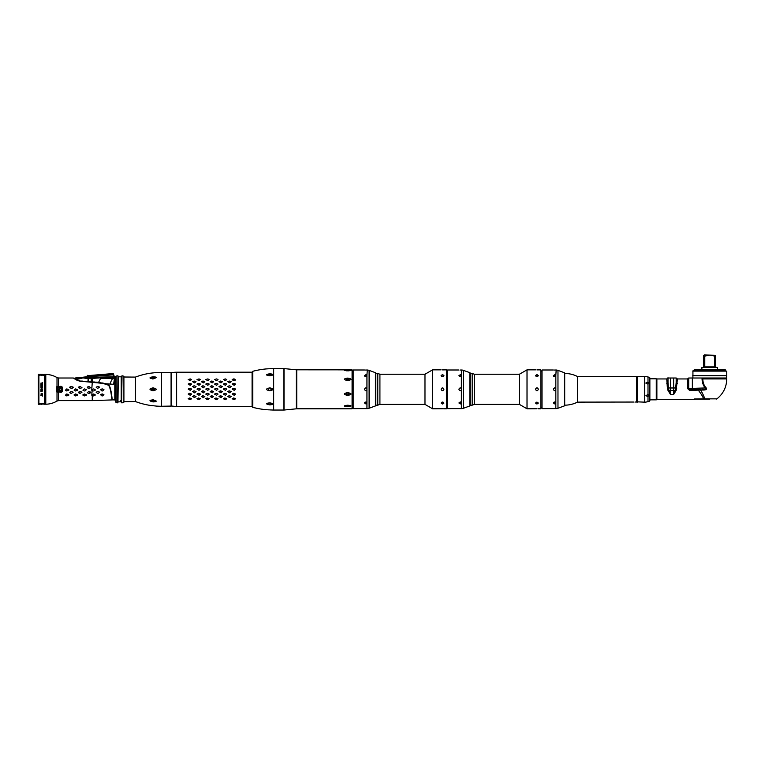 <?xml version="1.0" encoding="UTF-8"?>
<svg xmlns="http://www.w3.org/2000/svg" width="765" height="765" viewBox="0 0 765 765"><rect width="100%" height="100%" fill="white"/><g stroke="black" fill="none" stroke-linecap="round" stroke-linejoin="round"><path stroke-width="1.15" d="M122.027 375.816L121.587 402.82L122.027 375.816A3.136 3.136 0 0 1 123.911 376.437L123.911 402.036M122.027 402.82A3.136 3.136 0 0 0 123.911 402.189M117.638 402.82L117.944 375.816L117.638 402.82A3.136 3.136 0 0 1 116.184 402.466A1.253 1.253 0 0 1 115.611 401.835A6.78 6.78 0 0 1 115.123 399.99L115.123 378.637A6.78 6.78 0 0 1 115.611 376.791A1.253 1.253 0 0 1 116.184 376.17A3.136 3.136 0 0 1 117.638 375.816M121.587 376.131L121.214 376.782L118.326 376.782L117.944 402.495M118.326 376.782L117.944 376.131M121.214 376.782L121.214 401.845L118.326 401.845M121.214 401.09L120.526 400.831L121.214 401.09M120.526 401.309L120.526 400.831M121.587 402.495L121.214 401.845M93.932 381.926L106.134 383.791L108.525 384.919C110.839 385.933 112.13 398.613 112.235 399.923L112.226 399.837M111.996 397.58L112.082 398.422M112.235 399.904L114.807 399.894L114.807 382.739L113.622 384.298L114.683 376.887L86.923 377.317M106.134 383.791L113.622 384.298L114.377 382.452L114.807 382.739L115.123 380.578M93.158 390.972L91.733 390.226L93.158 390.972M57.499 392.129A1.253 0.526 114.2 0 1 57.796 391.651L60.234 392.225C63.495 393.401 63.753 385.378 60.234 386.401L56.447 386.803L56.447 391.823L58.599 392.225L58.599 400.621L92.259 400.621L92.259 394.453L93.732 393.965L95.156 394.721L93.713 395.935L91.762 395.199L93.196 395.935L95.147 395.199L93.732 393.965L91.762 395.199L92.259 389.385L93.751 388.907L95.176 389.653L93.751 390.972L95.176 390.226L93.751 388.907L91.733 389.653L91.733 390.226L92.259 382.347L102.931 383.38L92.259 382.089L102.797 383.361M92.259 400.621L111.92 399.932C111.795 398.364 110.495 386.029 108.305 385.139L102.931 383.38M97.557 388.467L96.132 387.147L98.14 386.411L99.565 387.157L97.557 388.467L99.565 387.157L98.14 386.411L96.132 387.157L97.557 388.467M101.955 390.963L100.531 389.662L101.955 388.916L103.964 389.662L102.539 390.963L103.964 389.672L102.539 388.916L100.531 389.662L101.955 390.963M97.566 393.459L96.132 392.177L98.14 391.431L99.565 392.187L98.13 393.459L99.565 392.187L98.14 391.431L96.141 392.187L97.566 393.459M101.994 395.926L100.55 394.73L101.975 393.975L103.935 394.73L102.5 395.926L103.935 394.74L102.52 393.975L100.55 394.73L101.994 395.926M107.09 384.107L106.459 383.887M105.446 383.6L104.556 383.389M103.256 383.122L102.462 382.978M100.655 382.701L99.976 382.605M97.748 382.318L96.342 382.165M81.616 381.056L82.84 381.123M76.29 379.574L80.143 380.98L75.965 379.344L74.865 378.092L78.872 380.779M111.652 394.883L111.193 392.101M111.097 391.584L110.361 388.591M114.683 378.732L115.027 381.592M114.683 378.187L114.54 376.782L80.87 377.489A28.257 28.018 24.3 0 1 74.865 378.092L74.989 378.006A28.257 28.257 -159.8 0 0 80.994 377.365L74.989 378.006M110.198 384.173A9.419 5.776 124.6 0 1 112.618 378.57L114.09 378.723L114.683 376.887M98.609 382.424A20.579 6.158 125.4 0 1 100.674 378.283L112.618 378.57L112.742 377.183L114.683 377.403M114.683 381.343L114.377 382.452M91.236 381.687A27.368 4.6 96.6 0 1 91.255 378.493L100.674 377.824L91.255 378.101L83.433 377.365A3.49 1.989 -114.8 0 0 82.907 377.881L88.109 378.656A28.257 0.755 -88.1 0 1 87.965 381.448M88.118 377.986L88.109 378.656L91.255 378.101M60.234 392.225L60.234 391.661C62.807 392.713 63.007 386.048 60.234 386.966L58.599 386.966L58.599 378.006L73.354 378.006L76.003 379.803L73.478 378.092M86.732 377.116L80.994 377.365L82.907 377.881A28.257 24.413 156.6 0 1 75.965 379.344M80.87 377.489L86.761 376.753M112.742 377.183L100.674 377.824M88.415 381.477L88.549 378.015L114.473 376.896M76.261 379.574L73.574 378.139M80.096 380.98L76.213 379.679M108.525 384.919L108.467 385.005C108.668 383.992 103.265 382.949 92.259 381.859L80.086 381.047M76.003 379.803L80.019 381.219L92.259 382.012C103.16 383.064 108.534 384.097 108.401 385.091C110.648 386.096 111.929 398.718 112.015 399.799L112.111 399.799C112.264 400.554 110.925 386.593 108.467 385.005M88.482 381.802L84.408 381.534M83.471 381.477L92.259 382.347M107.683 384.709L106.928 384.384M105.828 384.03L104.442 383.686M80.048 381.295L75.907 379.765M78.546 387.712L79.971 388.467L78.546 387.147L79.981 386.411L78.546 387.712M79.971 386.401L81.989 387.712L79.971 388.467L81.979 387.712L79.971 386.401M87.334 387.712L88.759 388.467L87.344 387.147L88.769 386.411L87.334 387.712M88.769 386.401L90.777 387.712L88.759 388.467L90.777 387.712L88.769 386.401M65.36 390.226L66.785 390.972L65.36 390.226L66.785 388.907L65.36 390.226M66.775 388.907L68.802 389.653L68.802 390.226L66.785 390.972L68.793 389.662L66.775 388.907M74.148 390.226L75.572 390.972L74.148 390.226L75.572 388.907L74.148 390.226M75.572 388.907L77.59 389.653L77.59 390.226L75.572 390.972L77.59 390.226L75.572 388.907M82.945 390.226L84.37 390.972L82.945 390.226L84.37 388.907L82.945 390.226M84.36 388.907L86.388 389.653L84.953 390.972L86.378 389.662L84.37 388.907M69.758 392.722L71.193 393.468L69.758 392.722L71.183 391.422L73.191 392.177L71.193 393.468L73.182 392.187L71.183 391.422L69.758 392.722M78.556 392.722L79.981 393.468L78.546 392.177L79.971 391.422L81.979 392.177L79.981 393.468L81.979 392.187L79.971 391.422L78.556 392.722M88.769 391.431L87.344 392.722L88.769 393.468L87.344 392.722L88.759 391.422L90.767 392.722L88.769 393.468L90.767 392.187L88.759 391.422M65.379 395.199L66.813 395.935L65.379 395.199L66.794 393.965L65.388 395.199M66.794 393.965L68.773 395.199L66.813 395.935L68.773 394.73L66.794 393.965M74.176 395.199L75.611 395.935L74.167 394.721L75.592 393.965L74.176 395.199M75.592 393.965L77.561 395.199L75.611 395.935L77.561 394.73L75.592 393.965M82.964 395.199L84.399 395.935L82.964 394.721L84.379 393.965L82.964 395.199M84.379 393.965L86.359 395.199L84.399 395.935L86.359 394.73L84.379 393.965M69.749 387.712L71.767 388.457L69.758 387.147L69.749 387.712M71.183 386.401L69.758 387.147L71.767 386.401L73.191 387.712L71.767 388.467L73.191 387.157L71.183 386.401M57.499 386.497A1.253 0.526 -114.2 0 0 57.796 386.985L56.983 386.899A1.253 0.679 -108.6 0 1 56.887 386.669M44.533 374.496L45.785 374.401A23.113 23.113 0 0 1 57.012 377.575L57.012 386.612A1.253 0.669 -123 0 0 57.251 386.947M56.906 391.46L60.234 390.992C62.73 389.882 62.73 388.763 60.234 387.635L56.906 387.167M58.599 387.635L57.691 387.559L57.796 391.651L56.993 391.728A1.253 0.679 107.8 0 0 56.897 391.957M44.533 404.13L45.785 404.226A23.113 23.113 0 0 0 57.012 401.051L57.012 392.024A1.253 0.669 123 0 1 57.251 391.68M58.752 389.318A1.473 1.473 0 0 0 60.234 390.791A1.473 1.473 0 0 0 61.707 389.318A1.473 1.473 0 0 0 60.234 387.836A1.473 1.473 0 0 0 58.752 389.318M38.25 402.973L38.25 375.653L38.25 402.973M111.728 398.058L111.47 395.849M111.078 393.229L110.638 390.915M110.198 389.175L109.94 388.314M109.682 387.568L109.127 386.315M41.865 404.264L44.026 403.318L44.533 404.178L44.533 374.448L44.026 375.452L42.897 375.414L42.897 374.401L41.052 374.372L41.912 374.506L41.042 374.907L41.53 375.386L40.507 374.544L40.966 374.334L40.143 374.305L40.143 375.319L39.005 375.28L38.9 374.267L38.9 404.369L39.005 403.499L41.033 404.283L41.052 403.413L42.4 403.93L41.033 404.283M40.966 403.413L41.52 403.671M41.893 404.226L41.243 404.236M41.683 404.274L41.128 404.293M41.147 374.401L41.779 374.487M41.052 374.496L41.912 374.506M41.147 374.515L41.912 374.974M41.214 374.879L41.912 375.271M40.908 383.093L42.333 383.093L40.908 383.294L42.496 383.82L42.496 382.567M42.333 383.093L42.333 382.567M40.908 384.087L40.908 385.283L41.109 384.288L41.654 385.149L42.295 384.288L42.496 385.283L42.496 384.087L40.908 384.087L42.496 384.087M40.908 385.541L42.496 385.541L40.908 385.541L42.295 385.742L40.908 386.564L42.295 385.742M41.147 386.669L42.496 386.669L41.147 386.669L42.496 385.541M40.908 386.564L42.496 386.669M42.496 387.664L42.123 388.257L42.19 387.463M41.281 388.352L42.094 387.425M41.147 388.285L41.348 387.128L40.908 387.597M41.415 388.161L41.348 387.128M41.616 387.855L42.123 387.233L41.616 387.664M41.96 389.94L42.496 389.414L41.96 388.62M40.908 389.414L41.453 389.94L40.908 389.414L41.453 388.62L40.908 389.146M42.123 394.444L42.295 393.851M40.908 394.042L41.587 394.472L40.947 394.214L41.348 393.516M42.496 394.013L42.123 393.42L41.415 394.338L41.109 393.784M41.683 391.164L40.908 391.46L41.616 390.972L40.908 390.207L42.496 390.207L42.496 391.001M42.496 396.06L42.496 394.807L40.908 395.333L42.333 395.534L40.908 395.534M42.333 396.06L42.333 395.534M41.779 374.592L40.994 374.611L41.779 374.754M41.912 375.108L41.329 374.879L41.912 375.108M41.348 374.678L40.507 374.611M42.123 391.231L41.826 390.408M42.228 391.202L42.333 390.408M41.96 389.748L41.109 389.414L41.96 388.821M42.266 403.882L41.645 403.566M42.4 403.796L41.645 403.681M40.908 390.408L41.616 390.408M41.616 390.972L40.908 391.231M41.224 403.71L42.266 403.748M38.9 404.369A0.631 0.631 0 0 1 38.25 403.738L38.25 374.888A0.631 0.631 0 0 1 38.9 374.267M59.23 389.318A1.004 1.004 0 0 1 60.234 388.314A1.004 1.004 0 0 1 61.238 389.318A1.004 1.004 0 0 1 60.234 390.322A1.004 1.004 0 0 1 59.23 389.318M59.163 389.318A1.071 1.071 0 0 0 60.234 390.38A1.071 1.071 0 0 0 61.296 389.318A1.071 1.071 0 0 0 60.234 388.247A1.071 1.071 0 0 0 59.163 389.318M58.79 389.318A1.444 1.444 0 0 0 60.234 390.762A1.444 1.444 0 0 0 61.678 389.318A1.444 1.444 0 0 0 60.234 387.874A1.444 1.444 0 0 0 58.79 389.318M80.067 381.419L80.927 381.094M87.191 377.47L87.134 375.959L89.036 376.552L112.943 374.86L113.746 376.801M112.876 373.569L112.943 374.86L113.44 373.856L112.876 373.569L87.726 375.653L112.904 374.267A0.631 0.593 -2.3 0 1 113.469 374.534L114.377 376.782M111.202 374.381L91.398 375.787M152.579 378.933L153.526 378.838L152.579 378.933M152.579 389.318L153.526 389.318L152.579 389.318M153.526 399.789L152.579 399.693M152.656 399.932L153.507 400.009M151.7 400.382A1.415 0.995 180 0 0 154.358 400.497M151.642 400.65L152.484 401.788C149.156 400.86 149.156 400.248 152.484 399.961L151.642 400.65M152.484 401.788L153.612 401.893L154.463 400.87L152.484 399.961M153.612 401.893C157.074 401.539 157.074 400.927 153.612 400.047M156.127 372.555L150.083 373.243M156.261 372.545A74.463 74.463 0 0 1 161.53 372.354L171.264 372.545L171.264 406.081L161.53 406.272A74.463 74.463 0 0 1 156.261 406.081L149.911 405.364A74.463 74.463 0 0 1 135.472 401.558L135.472 377.069A74.463 74.463 0 0 1 149.911 373.272M153.048 390.724A1.415 1.415 0 0 0 153.612 390.609L152.484 390.609C149.156 389.681 149.156 388.821 152.484 388.018L153.612 388.018C157.074 388.878 157.074 389.748 153.612 390.609L154.463 389.318L153.612 388.018M152.484 376.839L151.642 377.986L153.612 378.579L152.484 378.665C149.156 378.293 149.156 377.68 152.484 376.839L153.612 376.743C157.074 377.088 157.074 377.7 153.612 378.579L154.463 377.757L153.612 376.743M153.889 388.171A1.415 1.415 0 0 0 152.484 388.018L151.642 389.318L152.484 390.609A1.415 1.415 0 0 0 152.818 390.705M151.68 389.003A1.415 1.415 0 0 0 151.68 389.653M154.415 389.681A1.415 1.415 0 0 0 154.434 388.993M154.358 378.13A1.415 0.995 0 0 0 151.7 378.245M153.507 378.618L152.656 378.694M152.484 378.665L153.612 378.579M252.096 406.425L252.096 372.201L176.629 372.23A31.403 31.403 0 0 0 171.389 372.67L171.389 405.957A31.403 31.403 0 0 0 176.629 406.397L252.345 406.588L252.345 371.895L252.345 406.588M223.37 379.536L225.379 378.924L226.803 379.536L225.379 380.635L223.37 379.536L225.321 378.943L226.746 379.555L225.321 380.463L223.437 379.555M214.583 379.536L216.591 378.924L218.015 379.536L216.591 380.635L214.583 379.536L216.533 378.943L217.958 379.555L216.533 380.463L214.64 379.555M205.785 379.536L207.803 378.924L209.218 379.536L207.803 380.635L205.785 379.536L207.736 378.943L209.161 379.555L207.736 380.463L205.852 379.555M196.997 379.536L199.005 378.924L200.43 379.536L199.005 380.635L196.997 379.536L198.948 378.943L200.373 379.555L198.948 380.463L197.054 379.555M188.2 379.536L190.217 378.924L191.633 379.536L190.217 380.635L188.2 379.536L190.15 378.943L191.575 379.555L190.15 380.463L188.267 379.555M232.168 384.059L233.593 383.351L235.601 384.059L234.176 385.311L232.168 384.059L234.109 383.408L235.543 384.126L234.109 385.168L232.225 384.126M223.37 384.059L224.795 383.351L226.803 384.059L225.379 385.311L223.37 384.059L225.321 383.408L226.746 384.126L225.321 385.168L223.437 384.126M214.583 384.059L216.007 383.351L218.015 384.059L216.591 385.311L214.583 384.059L216.533 383.408L217.958 384.126L216.533 385.168L214.64 384.126M205.785 384.059L207.21 383.351L209.218 384.059L207.803 385.311L205.785 384.059L207.736 383.408L209.161 384.126L207.736 385.168L205.852 384.126M196.997 384.059L198.422 383.351L200.43 384.059L199.005 385.311L196.997 384.059L198.948 383.408L200.373 384.126L198.948 385.168L197.054 384.126M188.2 384.059L189.624 383.351L191.633 384.059L190.217 385.311L188.2 384.059L190.15 383.408L191.575 384.126L190.15 385.168L188.267 384.126M232.168 389.031L233.593 388.285L235.601 389.031L234.176 390.341L232.168 389.031L234.109 388.4L235.543 389.146L234.109 390.236L232.225 389.146M223.37 389.031L224.795 388.285L226.803 389.031L225.379 390.341L223.37 389.031L225.321 388.4L226.746 389.146L225.321 390.236L223.437 389.146M214.583 389.031L216.007 388.285L218.015 389.031L216.591 390.341L214.583 389.031L216.533 388.4L217.958 389.146L216.533 390.236L214.64 389.146M205.785 389.031L207.21 388.285L209.218 389.031L207.803 390.341L205.785 389.031L207.736 388.4L209.161 389.146L207.736 390.236L205.852 389.146M196.997 389.031L198.422 388.285L200.43 389.031L199.005 390.341L196.997 389.031L198.948 388.4L200.373 389.146L198.948 390.236L197.054 389.146M188.2 389.031L189.624 388.285L191.633 389.031L190.217 390.341L188.2 389.031L190.15 388.4L191.575 389.146L190.15 390.236L188.267 389.146M232.168 394.042L233.593 393.315L235.601 394.042L234.176 395.285L232.168 394.042L234.109 393.459L235.543 394.185L234.109 395.218L232.225 394.185M223.37 394.042L224.795 393.315L226.803 394.042L225.379 395.285L223.37 394.042L225.321 393.459L226.746 394.185L225.321 395.218L223.437 394.185M214.583 394.042L216.007 393.315L218.015 394.042L216.591 395.285L214.583 394.042L216.533 393.459L217.958 394.185L216.533 395.218L214.64 394.185M205.785 394.042L207.21 393.315L209.218 394.042L207.803 395.285L205.785 394.042L207.736 393.459L209.161 394.185L207.736 395.218L205.852 394.185M196.997 394.042L198.422 393.315L200.43 394.042L199.005 395.285L196.997 394.042L198.948 393.459L200.373 394.185L198.948 395.218L197.054 394.185M188.2 394.042L189.624 393.315L191.633 394.042L190.217 395.285L188.2 394.042L190.15 393.459L191.575 394.185L190.15 395.218L188.267 394.185M232.168 398.632L233.593 398.001L235.601 398.632L234.176 399.703L232.168 398.632L234.109 398.163L235.543 398.795L234.109 399.684L232.225 398.795M223.37 398.632L224.795 398.001L226.803 398.632L225.379 399.703L223.37 398.632L225.321 398.163L226.746 398.795L225.321 399.684L223.437 398.795M214.583 398.632L216.007 398.001L218.015 398.632L216.591 399.703L214.583 398.632L216.533 398.163L217.958 398.795L216.533 399.684L214.64 398.795M205.785 398.632L207.21 398.001L209.218 398.632L207.803 399.703L205.785 398.632L207.736 398.163L209.161 398.795L207.736 399.684L205.852 398.795M196.997 398.632L198.422 398.001L200.43 398.632L199.005 399.703L196.997 398.632L198.948 398.163L200.373 398.795L198.948 399.684L197.054 398.795M188.2 398.632L189.624 398.001L191.633 398.632L190.217 399.703L188.2 398.632L190.15 398.163L191.575 398.795L190.15 399.684L188.267 398.795M227.769 396.413L229.194 395.725L231.202 396.413L229.777 397.58L227.769 396.413L229.72 395.888L231.145 396.576L229.72 397.542L227.827 396.576M227.769 391.565L229.194 390.819L231.202 391.565L229.777 392.847L227.769 391.565L229.72 390.944L231.145 391.69L229.72 392.761L227.827 391.69M227.769 386.516L229.194 385.78L231.202 386.516L229.777 387.807L227.769 386.516L229.72 385.866L231.145 386.602L229.72 387.683L227.827 386.602M227.769 381.706L229.194 381.047L231.202 381.706L229.777 382.902L227.769 381.706L229.72 381.085L231.145 381.754L229.72 382.749L227.827 381.754M218.981 396.413L220.406 395.725L222.414 396.413L220.989 397.58L218.981 396.413L220.922 395.888L222.347 396.576L220.922 397.542L219.039 396.576M218.981 391.565L220.406 390.819L222.414 391.565L220.989 392.847L218.981 391.565L220.922 390.944L222.347 391.69L220.922 392.761L219.039 391.69M218.981 386.516L220.406 385.78L222.414 386.516L220.989 387.807L218.981 386.516L220.922 385.866L222.347 386.602L220.922 387.683L219.039 386.602M218.981 381.706L220.406 381.047L222.414 381.706L220.989 382.902L218.981 381.706L220.922 381.085L222.347 381.754L220.922 382.749L219.039 381.754M210.184 396.413L211.609 395.725L213.617 396.413L212.192 397.58L210.184 396.413L212.135 395.888L213.559 396.576L212.135 397.542L210.241 396.576M210.184 391.565L211.609 390.819L213.617 391.565L212.192 392.847L210.184 391.565L212.135 390.944L213.559 391.69L212.135 392.761L210.241 391.69M210.184 386.516L211.609 385.78L213.617 386.516L212.192 387.807L210.184 386.516L212.135 385.866L213.559 386.602L212.135 387.683L210.241 386.602M210.184 381.706L211.609 381.047L213.617 381.706L212.192 382.902L210.184 381.706L212.135 381.085L213.559 381.754L212.135 382.749L210.241 381.754M201.396 396.413L202.821 395.725L204.829 396.413L203.404 397.58L201.396 396.413L203.337 395.888L204.762 396.576L203.337 397.542L201.453 396.576M201.396 391.565L202.821 390.819L204.829 391.565L203.404 392.847L201.396 391.565L203.337 390.944L204.762 391.69L203.337 392.761L201.453 391.69M201.396 386.516L202.821 385.78L204.829 386.516L203.404 387.807L201.396 386.516L203.337 385.866L204.762 386.602L203.337 387.683L201.453 386.602M201.396 381.706L202.821 381.047L204.829 381.706L203.404 382.902L201.396 381.706L203.337 381.085L204.762 381.754L203.337 382.749L201.453 381.754M192.598 396.413L194.023 395.725L196.031 396.413L194.606 397.58L192.598 396.413L194.549 395.888L195.974 396.576L194.549 397.542L192.656 396.576M192.598 391.565L194.023 390.819L196.031 391.565L194.606 392.847L192.598 391.565L194.549 390.944L195.974 391.69L194.549 392.761L192.656 391.69M192.598 386.516L194.023 385.78L196.031 386.516L194.606 387.807L192.598 386.516L194.549 385.866L195.974 386.602L194.549 387.683L192.656 386.602M192.598 381.706L194.023 381.047L196.031 381.706L194.606 382.902L192.598 381.706L194.549 381.085L195.974 381.754L194.549 382.749L192.656 381.754M233.593 378.924L232.168 379.536L233.593 380.635L235.601 379.995L234.176 378.924L232.225 379.832L233.65 380.463L235.543 379.832L233.65 378.943M284.064 410.04L284.064 368.587L296.38 369.811L296.38 408.816L284.064 410.04M352.082 369.849L352.082 408.787L352.082 369.849L296.38 369.811M347.434 370.805L344.26 370.423L347.434 370.136C345.923 370.662 345.923 370.882 347.434 370.805L350.59 370.614M344.776 370.614L344.26 370.423M347.683 395.381L347.932 395.362C352.034 394.482 352.034 393.573 347.932 392.665L346.268 393.946L347.683 395.381M347.434 395.362C343.389 394.415 343.389 393.516 347.434 392.665M347.683 406.684L347.932 406.674C352.034 406.244 352.034 405.766 347.932 405.24L346.268 405.737L347.683 406.684M347.434 406.674C343.389 406.215 343.389 405.737 347.434 405.24M347.683 380.521L347.932 380.501C352.034 379.679 352.034 378.885 347.932 378.12L346.268 379.45L347.683 380.521M347.434 380.501C343.389 379.631 343.389 378.838 347.434 378.12M347.932 380.501L349.098 379.45L347.932 378.12M346.44 379.995A1.415 1.214 180 0 1 348.926 379.995M347.932 395.362L349.098 393.946L347.932 392.665M349.07 393.688A1.415 1.367 0 0 1 346.296 393.688M347.932 406.674L349.098 405.737L347.932 405.24M347.434 370.136L351.106 370.423M347.932 370.805C349.442 370.882 349.442 370.662 347.932 370.136M252.345 371.895A0.631 0.631 0 0 1 252.813 371.293L252.813 407.334A0.631 0.631 0 0 1 252.345 406.731M252.813 371.293A81.645 81.645 0 0 1 266.497 368.902L269.423 368.74M270.188 368.711L273.105 368.587A81.645 81.645 0 0 1 273.641 368.587L283.939 368.587L283.939 410.04L273.641 410.04L273.641 368.587M270.188 409.925L273.105 410.04A81.645 81.645 0 0 0 273.641 410.04M252.813 407.334A81.645 81.645 0 0 0 266.497 409.724L269.423 409.887M269.682 390.724A1.415 1.415 0 0 0 270.188 390.676L269.423 390.676C265.598 389.777 265.598 388.869 269.423 387.951L270.188 387.951C273.994 388.869 273.994 389.777 270.188 390.676L271.221 389.318L270.188 387.951M270.188 375.701L269.423 375.73C265.646 375.185 265.646 374.544 269.423 373.808L270.188 373.779C273.994 374.324 273.994 374.965 270.188 375.701L271.221 374.898L270.188 373.779M270.188 404.848L269.423 404.819C265.646 403.997 265.646 403.356 269.423 402.897L270.188 402.926C273.994 403.681 273.994 404.322 270.188 404.848L271.221 403.738L270.188 402.926M269.423 402.897L268.391 403.643L269.423 404.819M268.429 403.432A1.415 0.995 180 0 0 271.164 403.48M268.429 389.643A1.415 1.415 0 0 1 269.423 387.951L268.391 389.318L269.423 390.676A1.415 1.415 0 0 1 268.955 390.437M271.173 389.653A1.415 1.415 0 0 0 271.183 389.012M270.714 388.228A1.415 1.415 0 0 0 269.682 387.903M269.423 373.808L268.391 374.984L269.423 375.73M271.164 375.146A1.415 0.995 0 0 0 268.429 375.194M424.977 404.389L424.977 374.238L432.588 369.849L432.588 408.787L424.977 404.389L379.918 404.389L377.767 405.173L377.767 373.454L375.816 373.454M377.767 405.173L375.816 405.173M379.918 404.389L379.918 374.238L377.767 373.454M424.977 374.238L379.918 374.238M442.514 369.897L446.406 369.849L446.406 408.787L443.624 408.759M432.588 369.849L441.099 369.849M432.588 408.787L442.514 408.73M442.084 387.97A1.415 1.415 0 0 1 442.514 387.903C440.697 388.84 440.697 389.787 442.514 390.724C444.341 389.787 444.341 388.84 442.514 387.903A1.415 1.415 0 0 1 442.954 387.97M442.514 374.582L441.099 375.548L442.514 376.581L443.93 375.548L442.514 374.582M442.514 402.046L441.099 403.079L442.514 404.044L443.93 403.079L442.514 402.046M443.423 402.294A1.415 0.995 0 0 1 441.606 402.294M442.954 390.657A1.415 1.415 0 0 1 442.084 390.657M441.606 376.332A1.415 0.995 180 0 1 443.423 376.332M446.406 369.849L446.406 408.787M447.257 371.101L446.722 371.101M447.257 407.525L446.722 407.525M365.584 370.05L367.305 370.011L366.942 375.003L365.899 374.697L364.484 375.663L365.899 376.696L366.942 376.342L366.942 390.255A1.415 1.415 0 0 1 365.899 390.724L366.942 390.255L366.942 402.285L365.899 401.931L364.484 402.973L365.899 403.93L366.942 403.624L366.942 408.606L353.143 408.625L353.143 370.002L364.484 370.002M365.527 387.951A1.415 1.415 0 0 1 365.899 387.903C364.073 388.84 364.073 389.787 365.899 390.724A1.415 1.415 0 0 1 365.527 390.676M366.062 387.912A1.415 1.415 0 0 0 365.899 387.903L366.942 388.371M369.093 370.384L369.093 408.252L375.405 405.947A0.631 0.631 0 0 0 375.816 405.364L375.816 373.272A0.631 0.631 0 0 0 375.405 372.679L369.093 370.384A6.283 6.283 0 0 0 367.305 370.011M369.093 408.252A6.283 6.283 180 0 1 367.305 408.615L366.942 408.606M366.942 375.003L366.942 376.342L366.942 375.003M366.942 402.285L366.942 403.624L366.942 402.285A1.415 0.995 0 0 1 364.829 402.294M353.143 408.625L353.143 370.002M364.829 376.332A1.415 0.995 180 0 1 366.961 376.332M519.397 404.389L519.397 374.238L527.018 369.849L527.018 408.787L519.397 404.389L474.348 404.389L472.187 405.173L472.187 373.454L470.236 373.454M472.187 405.173L470.236 405.173M474.348 404.389L474.348 374.238L472.187 373.454M519.397 374.238L474.348 374.238M536.934 369.897L540.836 369.849L540.836 408.787L538.044 408.759M527.018 369.849L535.529 369.849M527.018 408.787L536.934 408.73M536.504 387.97A1.415 1.415 0 0 1 536.934 387.903C535.118 388.84 535.118 389.787 536.934 390.724C538.761 389.787 538.761 388.84 536.934 387.903A1.415 1.415 0 0 1 537.374 387.97M536.934 374.582L535.529 375.548L536.934 376.581L538.35 375.548L536.934 374.582M536.934 402.046L535.529 403.079L536.934 404.044L538.35 403.079L536.934 402.046M537.843 402.294A1.415 0.995 0 0 1 536.035 402.294M537.374 390.657A1.415 1.415 0 0 1 536.504 390.657M536.035 376.332A1.415 0.995 180 0 1 537.843 376.332M540.836 369.849L540.836 408.787M541.716 371.101L541.142 371.101M541.716 407.525L541.142 407.525M460.004 370.05L461.735 370.011L461.372 375.003L460.32 374.697L458.904 375.663L460.32 376.696L461.372 376.342L461.372 390.255A1.415 1.415 0 0 1 460.32 390.724L461.372 390.255L461.372 402.285L460.32 401.931L458.904 402.973L460.32 403.93L461.372 403.624L461.372 408.606L447.573 408.625L447.573 370.002L458.904 370.002M459.956 387.951A1.415 1.415 0 0 1 460.32 387.903C458.493 388.84 458.493 389.787 460.32 390.724A1.415 1.415 0 0 1 459.956 390.676M460.482 387.912A1.415 1.415 0 0 0 460.32 387.903L461.372 388.371M463.514 370.384L463.514 408.252L469.825 405.947A0.631 0.631 0 0 0 470.236 405.364L470.236 373.272A0.631 0.631 0 0 0 469.825 372.679L463.514 370.384A6.283 6.283 0 0 0 461.735 370.011M463.514 408.252A6.283 6.283 180 0 1 461.735 408.615L461.372 408.606M461.372 375.003L461.372 376.342L461.372 375.003M461.372 402.285L461.372 403.624L461.372 402.285A1.415 0.995 0 0 1 459.258 402.294M447.573 408.625L447.573 370.002M459.258 376.332A1.415 0.995 180 0 1 461.381 376.332M637.044 378.637L637.044 399.99M564.694 405.173A28.257 28.257 0 0 0 577.46 402.122L577.46 376.504L636.729 376.504L637.044 401.816L634.95 402.094M577.46 402.122L633.841 402.046M632.435 376.504L633.841 376.581M564.694 373.454A28.257 28.257 0 0 1 577.46 376.504M702.758 378.006L726.75 378.006L726.75 378.924L702.758 378.924L702.758 378.006L688.72 378.006L688.72 388.371L689.667 389.318A0.947 0.947 0 0 1 688.72 388.371L689.667 389.318L692.21 389.318L692.354 388.371L687.467 388.477L689.667 390.437L700.644 390.016A1.253 0.794 90 0 0 699.937 389.318L692.21 389.318M676.164 381.104L676.164 378.006L676.164 382.51L676.164 378.006L667.998 378.006L667.998 381.104M692.899 378.006L692.899 375.682L726.626 375.682L726.626 378.006M702.021 389.318L703.475 389.318C705.952 389.232 706.707 388.916 705.722 388.371C703.465 386.153 702.232 383.007 702.05 378.924L702.05 378.006M726.75 378.924C726.568 387.09 723.288 393.736 716.929 398.852L704.479 398.852A0.947 0.698 -90 0 0 704.9 399.053L709.757 399.053M704.794 399.053L694.467 399.053M703.972 399.053L704.46 399.053M694.065 399.674L694.505 398.986L694.065 399.674L656.877 399.674L656.877 378.952L666.745 378.952L667.396 388.123L668.017 390.485L670.513 394.453L668.849 390.16L668.017 390.485M703.083 399.053L703.016 398.986C703.838 398.316 702.327 395.467 698.493 390.437L698.493 389.318M676.203 378.006L677.417 378.952L687.467 378.952L687.467 388.477M677.417 378.952L676.145 390.485L673.649 394.453L670.513 394.453L670.513 390.475L673.649 390.475L673.649 394.453L675.313 390.16L676.145 390.485M702.05 378.924L702.758 378.924C702.939 382.816 704.087 385.809 706.191 387.922C707.109 389.127 706.353 389.825 703.924 390.016L700.644 390.016C703.398 394.845 704.68 397.79 704.479 398.852L694.505 398.986L703.016 398.986M688.72 378.006L688.72 388.371M706.191 387.922L692.354 388.371L692.354 378.006M703.465 395.342L703.915 396.442M703.924 390.016A1.253 0.507 90 0 0 703.465 389.318M677.417 383.246A1.253 0.736 180 0 1 676.164 382.51L675.725 387.979L676.767 388.123M670.513 378.006L670.513 387.979L668.438 387.979L668.849 390.16A2.515 1.243 0 0 0 670.513 390.475L670.513 387.979L675.725 387.979L675.313 390.16A2.515 1.243 180 0 1 673.649 390.475L673.649 378.006M666.745 383.246A1.253 0.736 0 0 0 667.998 382.51L668.438 387.979L667.396 388.123M649.868 378.799L656.274 378.799A56.524 56.524 0 0 1 656.877 378.952M656.274 378.799L656.274 399.837A56.524 56.524 0 0 0 656.877 399.674M656.274 399.837L649.868 399.837M717.608 369.409L717.608 367.525L701.907 367.525L701.878 369.409L717.608 369.409M716.384 367.525L715.763 366.894L715.763 355.247L704.269 354.96L703.762 356.28L704.794 356.28C708.103 354.903 711.421 354.903 714.73 356.28L715.763 356.28M705.665 367.525L704.794 366.894L714.73 366.894L714.73 356.28M714.73 366.894L713.85 367.525M703.14 367.525L703.762 366.894L703.762 355.247M704.794 366.894L704.794 356.28M709.002 355.276L708.486 355.323M703.762 358.976L703.762 362.744M715.763 362.744L715.763 358.976M717.647 369.409L724.359 369.409A1.253 1.253 90 0 1 725.622 370.662L693.903 370.662A1.253 1.253 -90 0 1 695.156 369.409L701.878 369.409M724.359 369.409L695.156 369.409M692.774 371.121L726.75 371.121L692.927 370.853L692.927 375.682M726.75 371.121L726.75 375.414L692.774 375.414M554.462 370.05L556.184 370.011L555.83 375.003L554.778 374.697L553.363 375.663L554.778 376.696L555.83 376.342L555.83 390.255A1.415 1.415 0 0 1 554.778 390.724L555.83 390.255L555.83 402.285L554.778 401.931L553.363 402.973L554.778 403.93L555.83 403.624L555.83 408.606L542.022 408.625L542.022 370.002L553.363 370.002M554.405 387.951A1.415 1.415 0 0 1 554.778 387.903C552.952 388.84 552.952 389.787 554.778 390.724A1.415 1.415 0 0 1 554.405 390.676M554.941 387.912A1.415 1.415 0 0 0 554.778 387.903L555.83 388.371M557.972 370.384L557.972 408.252L564.283 405.947A0.631 0.631 0 0 0 564.694 405.364L564.694 373.272A0.631 0.631 0 0 0 564.283 372.679L557.972 370.384A6.283 6.283 0 0 0 556.184 370.011M557.972 408.252A6.283 6.283 180 0 1 556.184 408.615L555.83 408.606M555.83 375.003L555.83 376.342L555.83 375.003M555.83 402.285L555.83 403.624L555.83 402.285A1.415 0.995 0 0 1 553.707 402.294M542.022 408.625L542.022 370.002M553.707 376.332A1.415 0.995 180 0 1 555.839 376.332M644.713 402.161L644.713 376.476L637.618 376.476L637.312 401.845L644.713 402.161A12.565 12.565 0 0 0 645.947 402.094L648.768 401.472A7.535 7.535 0 0 0 649.533 401.118A0.631 0.631 0 0 0 649.868 400.564L649.868 378.063A0.631 0.631 0 0 0 649.533 377.508L649.533 401.118M648.768 377.164L648.003 376.973L648.768 377.164A7.535 7.535 0 0 1 649.533 377.508M648.003 382.051L648.768 383.236L648.003 384.231L645.947 382.921L648.003 382.051L648.003 376.973L647.353 376.829L648.003 376.973M648.003 394.396L648.768 395.39L648.003 396.576L645.947 395.706L648.003 394.396L648.003 384.231M648.003 396.576L648.003 401.654L648.768 401.472L647.353 401.797M647.353 376.829L646.043 376.552M644.713 376.476A12.565 12.565 0 0 1 645.947 376.533M646.033 383.37A1.415 1.224 180 0 1 648.73 383.514M648.73 395.113A1.415 1.224 0 0 1 646.033 395.256M115.611 376.791L115.611 401.835M116.184 376.17L116.184 402.466M92.24 382.089L92.269 381.773A26.66 5.527 100.3 0 1 92.422 378.484M60.234 386.401L60.234 387.635M58.599 390.992L58.599 391.661L60.234 391.661L60.234 390.992M45.785 404.226L45.785 374.401M44.657 404.255L44.657 374.372M89.084 377.757L88.998 375.959M87.726 375.653A0.631 0.612 177.7 0 0 87.143 376.294M161.53 406.272L161.53 372.354M171.083 372.354L171.083 406.272M176.629 406.397L176.629 372.23M352.082 408.787L296.753 408.787L296.753 369.849M375.405 372.679L375.405 405.947M469.825 372.679L469.825 405.947M636.729 376.504L636.729 402.122M689.667 390.437L689.667 389.318M564.283 372.679L564.283 405.947M637.618 376.476L637.618 402.161M135.472 401.529L123.911 401.625M135.472 377.097L123.911 377.011M57.012 377.575L58.599 378.006M58.599 400.621L57.012 401.051M44.026 374.563L42.897 374.525M40.143 374.429L39.005 374.391M44.026 404.073L42.897 404.102M40.143 404.197L39.005 404.236M113.44 373.856L114.521 377.26M87.717 375.309L87.134 375.959M688.682 378.006L687.467 378.952M716.929 398.852L716.356 399.053M667.96 378.006L666.745 378.952M667.998 382.51L667.998 377.7"/></g></svg>

